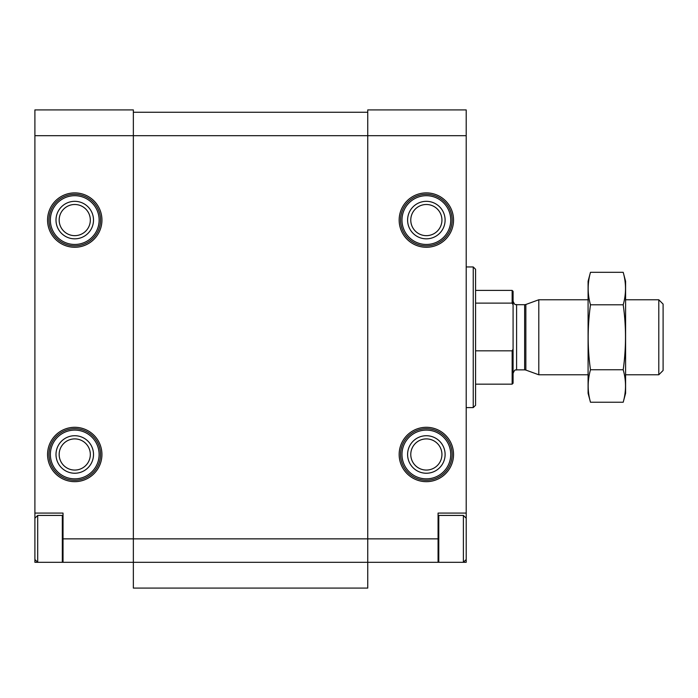 <?xml version="1.0" encoding="UTF-8"?>
<svg xmlns="http://www.w3.org/2000/svg" width="698" height="698" viewBox="0 0 698 698"><rect width="100%" height="100%" fill="white"/><g stroke="black" fill="none" stroke-linecap="round" stroke-linejoin="round"><path stroke-width="1.05" d="M34.9 513.082L63.029 513.082L63.029 562.309L34.9 562.309L34.9 135.691L133.353 135.691L133.353 562.309L438.78 562.309L438.78 515.429L463.385 515.429L463.385 562.309L466.203 562.309L466.203 513.082L438.074 513.082L438.074 562.309M63.029 538.865L367.75 538.865L367.75 135.691L466.203 135.691L466.203 109.909L367.75 109.909L367.75 135.691L133.353 135.691L133.353 109.909L34.9 109.909L34.9 135.691M63.029 562.309L133.353 562.309L133.353 588.091L367.75 588.091L367.75 538.865L438.074 538.865M59.164 220.079A15.583 15.583 0 0 0 82.538 233.568A15.583 15.583 0 0 0 82.538 206.582A15.583 15.583 0 0 0 59.164 220.079M59.164 454.485A15.583 15.583 0 0 0 82.538 467.974A15.583 15.583 0 0 0 82.538 440.988A15.583 15.583 0 0 0 59.164 454.485M410.773 220.079A15.583 15.583 0 0 0 434.147 233.568A15.583 15.583 0 0 0 434.147 206.582A15.583 15.583 0 0 0 410.773 220.079M410.773 454.485A15.583 15.583 0 0 0 434.147 467.974A15.583 15.583 0 0 0 434.147 440.988A15.583 15.583 0 0 0 410.773 454.485M466.203 135.691L466.203 513.082M133.353 112.256L367.75 112.256M473.235 266.959L473.235 407.597L475.574 405.259L475.574 269.306L473.235 266.959L466.203 266.959M407.597 454.485A18.75 18.75 0 0 0 435.726 470.722A18.75 18.75 0 0 0 435.726 438.239A18.75 18.75 0 0 0 407.597 454.485M400.565 454.485A25.782 25.782 0 0 0 439.243 476.813A25.782 25.782 0 0 0 439.243 432.149A25.782 25.782 0 0 0 400.565 454.485A25.782 25.782 0 0 0 439.243 476.813A25.782 25.782 0 0 0 439.243 432.149A25.782 25.782 0 0 0 400.565 454.485M407.597 220.079A18.75 18.75 0 0 0 435.726 236.317A18.75 18.75 0 0 0 435.726 203.842A18.75 18.75 0 0 0 407.597 220.079M400.565 220.079A25.782 25.782 0 0 0 439.243 242.407A25.782 25.782 0 0 0 439.243 197.752A25.782 25.782 0 0 0 400.565 220.079A25.782 25.782 0 0 0 439.243 242.407A25.782 25.782 0 0 0 439.243 197.752A25.782 25.782 0 0 0 400.565 220.079M55.997 454.485A18.75 18.75 0 0 0 84.126 470.722A18.75 18.75 0 0 0 84.126 438.239A18.75 18.75 0 0 0 55.997 454.485M48.965 454.485A25.782 25.782 0 0 0 87.643 476.813A25.782 25.782 0 0 0 87.643 432.149A25.782 25.782 0 0 0 48.965 454.485A25.782 25.782 0 0 0 87.643 476.813A25.782 25.782 0 0 0 87.643 432.149A25.782 25.782 0 0 0 48.965 454.485M55.997 220.079A18.75 18.75 0 0 0 84.126 236.317A18.75 18.75 0 0 0 84.126 203.842A18.75 18.75 0 0 0 55.997 220.079M48.965 220.079A25.782 25.782 0 0 0 87.643 242.407A25.782 25.782 0 0 0 87.643 197.752A25.782 25.782 0 0 0 48.965 220.079A25.782 25.782 0 0 0 87.643 242.407A25.782 25.782 0 0 0 87.643 197.752A25.782 25.782 0 0 0 48.965 220.079M63.029 561.602L62.323 562.309L62.323 515.429L37.709 515.429L37.709 562.309L34.9 559.491M513.082 349.052L512.149 350.824L512.149 384.162L513.082 383.219L513.082 291.336L512.149 290.403L475.574 290.403M513.082 304.878L512.149 303.115L512.149 290.403M512.149 350.824L475.574 350.824M512.149 303.115L475.574 303.115M658.79 299.774L658.79 374.782L663.1 370.472L663.1 304.092L658.79 299.774L625.591 299.774M588.091 374.782L538.795 374.782L538.795 299.774L588.091 299.774M590.482 272.316L588.091 281.259L588.091 393.306L590.482 402.24C587.419 391.412 587.419 380.584 590.482 369.757C587.419 348.381 587.419 326.734 590.482 304.799C587.419 293.971 587.419 283.144 590.482 272.316L623.201 272.316C626.272 283.144 626.272 293.971 623.201 304.799C626.263 326.175 626.263 347.831 623.201 369.757C626.272 380.584 626.272 391.412 623.201 402.24L590.482 402.24M590.482 304.799L623.201 304.799M590.482 369.757L623.201 369.757M623.201 272.316L625.591 281.259L625.591 393.306L623.201 402.24M47.56 220.079A27.187 27.187 0 0 0 88.341 243.628A27.187 27.187 0 0 0 88.341 196.531A27.187 27.187 0 0 0 47.56 220.079M47.56 454.485A27.187 27.187 0 0 0 88.341 478.025A27.187 27.187 0 0 0 88.341 430.936A27.187 27.187 0 0 0 47.56 454.485M399.16 220.079A27.187 27.187 0 0 0 439.949 243.628A27.187 27.187 0 0 0 439.949 196.531A27.187 27.187 0 0 0 399.16 220.079M399.16 454.485A27.187 27.187 0 0 0 439.949 478.025A27.187 27.187 0 0 0 439.949 430.936A27.187 27.187 0 0 0 399.16 454.485M401.978 454.485A24.378 24.378 0 0 0 438.545 475.591A24.378 24.378 0 0 0 438.545 433.371A24.378 24.378 0 0 0 401.978 454.485M401.978 220.079A24.378 24.378 0 0 0 438.545 241.194A24.378 24.378 0 0 0 438.545 198.965A24.378 24.378 0 0 0 401.978 220.079M50.369 454.485A24.378 24.378 0 0 0 86.936 475.591A24.378 24.378 0 0 0 86.936 433.371A24.378 24.378 0 0 0 50.369 454.485M50.369 220.079A24.378 24.378 0 0 0 86.936 241.194A24.378 24.378 0 0 0 86.936 198.965A24.378 24.378 0 0 0 50.369 220.079M525.856 304.485L524.652 304.694L524.652 369.861L525.856 370.071L525.856 304.485L538.795 299.774M524.652 369.861L516.599 369.861L516.599 304.694C515.726 303.874 515.316 306.527 513.082 301.178M473.235 407.597L466.203 407.597M466.203 518.239L463.385 515.429M466.203 559.491L463.385 562.309L438.78 562.309L438.074 561.602M438.074 516.127L438.78 515.429M63.029 516.127L62.323 515.429M34.9 518.239L37.709 515.429M512.149 384.162L475.574 384.162M658.79 374.782L625.591 374.782M525.856 370.071L538.795 374.782M524.652 304.694L516.599 304.694M516.599 369.861C515.726 370.682 515.316 368.038 513.082 373.378"/></g></svg>
